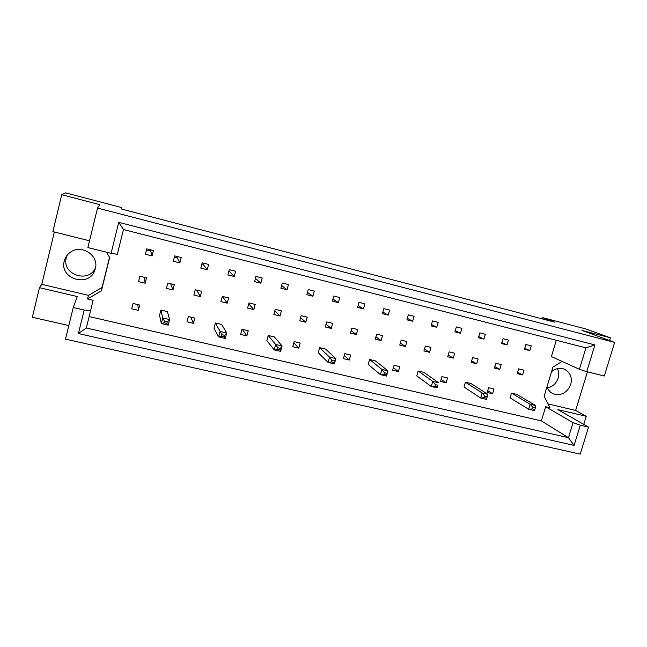 <?xml version="1.0" encoding="UTF-8"?>
<svg xmlns="http://www.w3.org/2000/svg" width="647" height="647" viewBox="0 0 647 647"><rect width="100%" height="100%" fill="white"/><g stroke="black" fill="none" stroke-linecap="round" stroke-linejoin="round"><path stroke-width="0.97" d="M95.562 267.526C89.326 283.823 61.441 274.781 66.301 257.846L67.328 254.991M95.335 268.61L94.874 270.123C89.351 287.883 59.12 279.116 64.263 261.032C65.185 257.417 67.191 254.506 70.272 252.298C81.417 243.733 99.282 255.508 95.335 268.61M557.471 368.653C558.862 371.629 559.073 374.799 558.11 378.155C556.234 383.509 552.675 386.769 547.427 387.941M551.559 371.653C555.312 368.612 559.315 367.698 563.561 368.911C570.015 371.734 572.417 376.918 570.767 384.455C567.249 392.713 561.539 395.883 553.622 393.966C550.379 392.64 548.171 390.246 546.99 386.777M556.299 340.265L551.39 356.554L579.405 369.291L585.947 347.851L123.464 229.531L117.325 254.295L111.082 253.349L87.879 247.575L97.527 208.067L99.759 204.646L61.732 194.731L52.884 231.634L89.529 240.813M174.294 284.648L167.775 283.054L166.416 288.384L172.935 289.969L174.294 284.648M181.217 257.53L174.69 255.88L173.323 261.242L179.85 262.884L181.217 257.53M167.411 311.603L160.901 310.059L159.55 315.356L161.329 323.54L162.745 317.96L169.611 319.578L167.411 311.603M139.679 305.036L133.064 303.467L131.729 308.805L138.337 310.366L139.679 305.036M146.521 277.862L139.906 276.237L138.555 281.615L145.171 283.224L146.521 277.862M153.412 250.51L146.78 248.844L145.421 254.247L152.053 255.913L153.412 250.51M583.764 424.392L586.255 416.28L557.851 409.6L588.535 427.117L580.294 425.2L574.091 445.387L78.408 333.561L84.183 310.059L90.62 310.536L93.128 300.297L87.491 298.971L101.417 290.827L109.666 257.433L106.375 252.176M562.065 361.406L552.918 367.156L544.119 396.287L550.023 407.764L545.656 406.737L541.369 420.89L89.132 316.561M193.388 323.322L194.747 318.073L188.326 316.553L186.967 321.81L193.388 323.322L190.808 317.143M215.354 322.958L213.987 328.166L218.621 336.909L220.061 331.426L226.709 332.987L221.678 324.454L215.354 322.958L222.002 334.693L221.597 336.23L224.266 336.861L224.671 335.316L222.002 334.693M246.855 335.906L248.222 330.746L241.986 329.266L240.619 334.434L246.855 335.906L242.277 329.331M268.238 335.486L266.863 340.613L274.191 349.865L275.638 344.479L282.092 345.991L274.385 336.941L268.238 335.486L275.638 344.479L277.773 347.746L277.369 349.267L279.957 349.873L280.369 348.353L277.773 347.746M298.793 348.126L300.176 343.047L294.118 341.616L292.735 346.703L298.793 348.126L293.803 342.773M319.626 347.657L318.243 352.704L328.102 362.449L329.566 357.144L335.833 358.616L325.603 349.073L319.626 347.657L329.566 357.144L331.879 360.411L331.466 361.908L333.989 362.49L334.394 361.002L331.879 360.411M349.283 360.007L350.674 355.009L344.778 353.618L343.395 358.624L349.283 360.007L344.244 355.559M369.583 359.489L368.192 364.463L380.436 374.653L381.908 369.437L387.99 370.868L375.389 360.864L369.583 359.489L381.908 369.437L384.399 372.712L383.978 374.176L386.421 374.742L386.841 373.279L384.399 372.712M398.374 371.564L399.773 366.639L394.039 365.28L392.648 370.213L398.374 371.564L393.352 367.722M418.164 370.998L416.765 375.891L431.266 386.51L432.746 381.374L438.65 382.765L423.817 372.332L418.164 370.998L432.746 381.374L435.391 384.642L434.97 386.089L437.34 386.647L437.76 385.2L435.391 384.642M446.123 382.806L447.53 377.953L441.958 376.635L440.55 381.495L446.123 382.806L441.157 379.393M465.428 382.191L464.02 387.011L480.64 398.026L482.128 392.972L487.87 394.322L470.927 383.493L465.428 382.191L482.128 392.972L484.918 396.239L484.498 397.662L486.803 398.204L487.223 396.781L484.918 396.239M492.585 393.74L494.001 388.96L488.582 387.674L487.167 392.462L492.585 393.74L487.701 390.659M511.421 393.085L510.006 397.84L528.631 409.227L530.128 404.246L535.708 405.556L516.775 394.355L511.421 393.085L530.128 404.246L533.055 407.513L532.635 408.912L534.875 409.43L535.295 408.031L533.055 407.513M207.242 269.75L208.617 264.437L202.179 262.819L200.813 268.133L207.242 269.75L203.085 264.259L201.888 263.96M234.238 276.52L235.613 271.255L229.273 269.653L227.898 274.926L234.238 276.52L228.933 270.947M260.838 283.184L262.221 277.967L255.969 276.39L254.586 281.623L260.838 283.184L255.444 278.38M287.05 289.759L288.441 284.583L282.278 283.022L280.895 288.214L287.05 289.759L281.623 285.489M312.889 296.237L314.288 291.101L308.215 289.565L306.824 294.717L312.889 296.237L307.454 292.363M338.365 302.626L339.764 297.531L333.779 296.019L332.38 301.13L338.365 302.626L332.946 299.068M363.477 308.926L364.884 303.864L358.988 302.375L357.581 307.446L363.477 308.926L358.09 305.61M388.24 315.138L389.656 310.115L383.833 308.643L382.426 313.674L388.24 315.138L382.887 312.032M412.657 321.26L414.08 316.278L408.338 314.83L406.923 319.82L412.657 321.26L407.343 318.324M436.741 327.293L438.165 322.352L432.503 320.92L431.08 325.878L436.741 327.293L431.476 324.511M460.494 333.254L461.918 328.344L456.337 326.937L454.914 331.854L460.494 333.254L455.278 330.601M483.916 339.125L485.347 334.256L479.839 332.865L478.416 337.742L483.916 339.125L478.756 336.586M507.03 344.924L508.461 340.087L503.026 338.713L501.595 343.557L507.03 344.924L501.918 342.481M529.828 350.642L531.26 345.838L525.906 344.487L524.474 349.291L529.828 350.642L524.774 348.288M200.295 296.617L201.662 291.344L195.232 289.767L193.865 295.056L200.295 296.617L196.704 290.131M227.251 303.168L228.626 297.935L222.293 296.391L220.918 301.631L227.251 303.168L222.39 296.407M253.818 309.622L255.201 304.438L248.958 302.909L247.583 308.109L253.818 309.622L248.731 303.775M280.005 315.987L281.388 310.843L275.242 309.331L273.859 314.499L280.005 315.987L274.838 310.843M305.821 322.263L307.212 317.151L301.146 315.671L299.755 320.791L305.821 322.263L300.612 317.645M331.272 328.45L332.663 323.379L326.686 321.915L325.287 326.994L331.272 328.45L326.048 324.236M356.36 334.548L357.759 329.517L351.863 328.069L350.464 333.108L356.36 334.548L351.143 330.657M381.099 340.557L382.498 335.567L376.691 334.143L375.284 339.141L381.099 340.557L375.907 336.941M405.499 346.485L406.898 341.527L401.172 340.128L399.765 345.094L405.499 346.485L400.331 343.096M429.559 352.332L430.967 347.415L425.314 346.032L423.898 350.957L429.559 352.332L424.424 349.129M453.288 358.098L454.704 353.222L449.123 351.855L447.708 356.748L453.288 358.098L448.193 355.066M476.693 363.792L478.117 358.948L472.609 357.597L471.194 362.449L476.693 363.792L471.647 360.897M499.791 369.397L501.207 364.593L495.78 363.266L494.365 368.078L499.791 369.397L494.785 366.639M522.574 374.937L523.997 370.165L518.643 368.855L517.22 373.634L522.574 374.937L517.616 372.292M54.348 231.998L41.788 284.332L39.451 287.664L77.292 296.569L73.24 307.511L84.183 310.059M39.451 287.664L32.35 317.265L68.833 325.554M111.082 253.349L118.749 222.342L594.917 344.924L586.74 371.653L604.282 376.012L614.65 342.392L97.527 208.067M588.535 427.117L580.205 454.129L65.509 339.149L73.24 307.511M609.555 340.524L610.388 337.815L581.936 330.391L614.65 342.392M610.388 337.815L585.6 328.878L542.558 317.62L542.178 318.882M542.558 317.62L554.956 322.214L121.458 209.013L121.628 207.533L65.582 192.871L61.732 194.731M548.049 403.922L575.628 410.433L587.444 371.831M575.628 410.433L586.255 416.28M177.383 256.56L177.084 257.708L174.391 257.037M151.01 249.912L150.719 251.068L146.489 250.001M203.376 263.119L203.085 264.259M90.62 310.536L86.318 327.997L568.446 437.696L573.056 422.637L580.294 425.2M541.369 420.89L568.446 437.696L574.091 445.387M41.788 284.332L88.526 295.372L87.491 298.971M586.74 371.653L579.405 369.291M545.656 406.737L573.056 422.637M88.526 295.372L102.08 287.454L109.545 257.247M102.08 287.454L101.417 290.827M152.053 255.913L150.719 251.068M145.171 283.224L144.257 277.304M138.337 310.366L137.876 304.608M179.85 262.884L177.084 257.708M172.935 289.969L170.671 283.766M78.408 333.561L86.318 327.997M118.749 222.342L123.464 229.531M594.917 344.924L585.947 347.851M164.484 321.227L164.079 322.796L166.837 323.435L167.241 321.874L164.484 321.227L162.745 317.96L160.901 310.059M167.241 321.874L169.611 319.578L168.188 325.142L161.329 323.54L164.079 322.796M168.188 325.142L166.837 323.435M224.671 335.316L226.709 332.987L225.277 338.454L218.621 336.909L221.597 336.23M225.277 338.454L224.266 336.861M280.369 348.353L282.092 345.991L280.644 351.378L274.191 349.865L277.369 349.267M280.644 351.378L279.957 349.873M334.394 361.002L335.833 358.616L334.37 363.905L328.102 362.449L331.466 361.908M334.37 363.905L333.989 362.49M386.841 373.279L387.99 370.868L386.518 376.077L380.436 374.653L383.978 374.176M386.518 376.077L386.421 374.742M437.76 385.2L437.17 387.885L431.266 386.51L434.97 386.089M437.17 387.885L437.34 386.647M486.803 398.204L486.374 399.369L480.64 398.026L484.498 397.662M487.87 394.322L487.223 396.781M534.875 409.43L534.204 410.53L528.631 409.227L532.635 408.912M535.708 405.556L535.295 408.031M94.874 270.123L95.376 268.456M553.622 393.966L551.204 392.664"/></g></svg>
